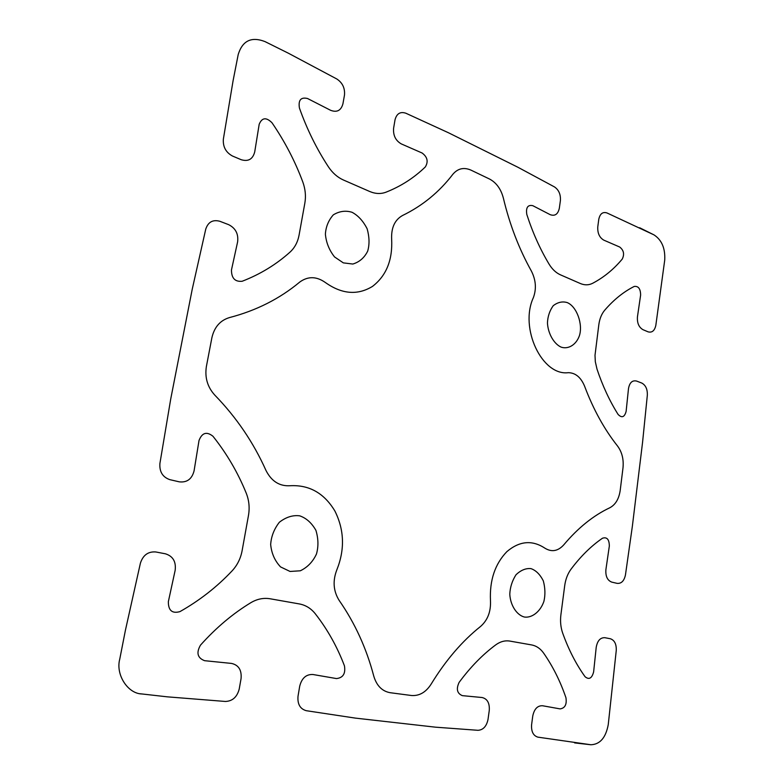 <?xml version="1.0" encoding="UTF-8"?>
<svg xmlns="http://www.w3.org/2000/svg" width="784" height="784" viewBox="0 0 784 784"><rect width="100%" height="100%" fill="white"/><g stroke="black" fill="none" stroke-linecap="round" stroke-linejoin="round"><path stroke-width="1.18" d="M290.051 571.458L280.554 566.91C274.802 560.825 271.509 553.357 270.666 544.508C271.205 536.442 274.096 529.024 279.359 522.252C286.003 517.107 292.775 514.961 299.655 515.823C306.26 518.057 311.679 522.899 315.923 530.366C318.402 538.637 318.578 546.526 316.462 554.023C312.894 561.736 307.524 567.322 300.331 570.791L290.051 571.458M524.437 617.047C516.93 615.195 510.423 605.65 509.786 594.213C510.1 587.236 512.177 580.748 516.009 574.76C520.89 570.125 525.897 568.086 531.023 568.635C535.962 570.389 540.049 574.447 543.292 580.807C545.213 587.922 545.429 594.752 543.92 601.318C540.441 611.618 532.022 618.106 524.437 617.047M343.333 262.875L334.562 256.946C329.241 250.233 326.183 242.648 325.389 234.2C325.86 226.723 328.516 220.265 333.347 214.826C339.472 211.141 345.705 210.308 352.075 212.297C358.17 215.541 363.198 221.039 367.137 228.791C369.44 236.993 369.627 244.432 367.686 251.115C364.413 257.73 359.464 262.042 352.829 264.041L343.333 262.875M561.187 347.155C554.161 344.068 548.065 333.896 547.448 322.988C547.722 316.452 549.653 310.689 553.22 305.711C557.777 302.203 562.451 301.164 567.253 302.595C576.906 306.603 583.09 324.458 579.386 335.758C576.152 344.882 568.282 349.507 561.187 347.155M141.963 693.967C127.851 693.762 115.493 674.652 119.746 659.177L125.411 630.287L140.405 563.177C143.031 555.111 148.156 551.377 155.791 551.965L165.434 553.808C172.98 556.179 176.224 561.697 175.146 570.38L168.354 601.651C168.286 610.491 172.157 613.813 179.967 611.608C199.616 600.495 217.011 586.893 232.162 570.801C237.317 565.205 240.629 558.522 242.099 550.76L248.479 515.421C249.802 507.718 249.057 500.3 246.245 493.185C237.895 472.605 226.801 453.632 212.974 436.267C206.721 431.288 202.076 432.68 199.028 440.451L194.079 470.831C191.953 479.044 187.004 482.709 179.262 481.837L169.795 479.641C162.621 477.123 159.328 471.723 159.907 463.471L170.736 398.948L192.237 289.208L205.761 229.095C208.142 222.009 212.836 219.402 219.824 221.274L228.663 224.665C235.592 228.183 238.571 233.916 237.621 241.854L231.476 269.921C231.437 278.183 234.994 281.966 242.148 281.27C260.151 274.312 276.095 264.6 289.982 252.154C294.725 247.813 297.753 242.129 299.076 235.092L304.858 203.066C306.064 196.069 305.358 188.983 302.751 181.829C295.009 161.083 284.749 141.394 271.989 122.755C266.227 117.032 261.964 117.541 259.181 124.303L254.722 151.91C252.781 159.24 248.263 161.827 241.149 159.691L232.456 156.016C225.88 152.419 222.842 146.814 223.352 139.18L233.103 80.625L238.209 54.517C242.481 40.68 251.399 36.368 264.972 41.581L288.267 53.155L336.816 78.988C342.52 82.771 345.068 88.141 344.48 95.099L342.931 103.811C341.05 110.564 336.934 112.72 330.574 110.289L307.553 98.519C300.88 96.912 298.165 100.087 299.429 108.035C306.926 129.174 316.579 148.774 328.408 166.825C332.524 172.97 337.512 177.36 343.382 179.987L369.705 191.492C375.399 193.893 380.818 194.128 385.973 192.198C400.82 186.357 413.942 177.939 425.32 166.943C428.505 161.641 427.447 157.006 422.135 153.027L401.33 143.923C395.636 140.659 393.058 135.436 393.597 128.272L395.028 119.785C396.694 113.572 400.31 111.387 405.867 113.229L448.536 132.79L517.93 167.266L554.484 186.925C558.806 189.895 560.776 194.442 560.403 200.567L559.325 208.27C557.973 214.277 554.905 216.394 550.113 214.63L532.767 205.663C527.769 204.644 525.78 207.564 526.799 214.424C532.591 232.407 540.009 248.969 549.045 264.09C552.191 269.245 555.974 272.812 560.403 274.812L580.336 283.514C584.648 285.327 588.745 285.258 592.626 283.298C603.807 277.428 613.676 269.353 622.241 259.083C624.623 254.241 623.76 250.223 619.683 247.019L603.798 240.139C599.446 237.591 597.447 233.152 597.78 226.831L598.78 219.304C599.985 213.758 602.71 211.631 606.943 212.934L654.003 234.886C661.774 239.953 665.351 248.352 664.724 260.092L655.836 325.301C654.65 330.721 652.063 332.906 648.074 331.838L642.939 329.662C638.852 327.271 637.02 322.979 637.451 316.785L640.626 295.088C640.538 288.786 638.401 285.905 634.187 286.454C623.554 291.824 613.715 299.753 604.68 310.248C601.602 313.933 599.652 318.716 598.839 324.586L595.007 355.289L595.321 361.718L597.016 369.156C602.592 385.836 609.609 400.928 618.076 414.413C621.82 418.254 624.505 417.245 626.122 411.384L628.484 388.668C629.581 382.612 632.286 380.083 636.588 381.063L641.782 383.053C645.673 385.169 647.525 389.197 647.339 395.146L642.566 442.323L632.345 526.378L625.456 574.917C624.172 580.885 621.418 583.708 617.184 583.374L611.726 582.11C607.375 580.395 605.434 576.23 605.905 569.605L609.335 546.046C609.256 539.412 606.973 536.795 602.494 538.216C591.156 545.997 580.65 556.346 570.977 569.253C567.694 573.761 565.607 579.2 564.715 585.579L560.893 614.823C560.099 621.281 560.697 627.376 562.677 633.1C568.596 649.632 576.054 664.166 585.06 676.71C589.039 680.002 591.9 678.395 593.635 671.868L596.203 647.368C597.388 640.753 600.27 637.529 604.846 637.696L610.383 638.754C614.519 640.195 616.479 644.085 616.263 650.406L608.247 724.651C605.807 737.705 600.025 744.408 590.891 744.751L537.873 737.146C533.277 735.715 531.189 731.599 531.591 724.788L532.757 716.017C534.227 709.02 537.471 705.59 542.479 705.737L560.099 708.893C565.019 708.148 566.959 704.434 565.94 697.74C560.305 681.237 552.857 666.351 543.606 653.082C540.382 648.564 536.413 645.849 531.719 644.948L509.914 641.096C505.043 640.293 500.339 641.547 495.782 644.84C482.581 654.63 470.371 667.135 459.14 682.364C456.014 688.979 457.062 693.409 462.295 695.633L482.101 697.525C487.354 698.799 489.745 703.101 489.265 710.441L488.011 719.467C486.531 726.347 483.199 729.963 477.995 730.306L435.551 727.18L355.338 718.105L306.27 710.696C300.125 708.952 297.371 704.14 298.018 696.261L299.713 686.147C301.801 678.082 306.211 674.201 312.934 674.505L336.473 678.572C343.059 677.837 345.715 673.603 344.45 665.861C337.179 646.712 327.447 629.336 315.246 613.725C310.993 608.404 305.711 605.15 299.419 603.945L270.098 598.77C263.542 597.682 257.152 598.976 250.929 602.641C232.897 613.558 216.08 627.719 200.488 645.144C196.108 652.768 197.47 657.952 204.575 660.687L231.525 663.421C238.64 665.038 241.815 670.104 241.06 678.621L239.208 689.077C237.091 697.045 232.495 701.17 225.42 701.464L167.443 696.849L141.963 693.967M299.743 282.064C307.985 276.086 316.569 276.262 325.478 282.593C341.942 294.225 357.622 295.49 372.508 286.395C386.345 275.733 392.735 259.935 391.647 239.002C391.187 227.674 394.803 219.843 402.515 215.512C422.449 205.82 439.216 192.09 452.829 174.313C457.797 168.452 463.834 167.051 470.959 170.118L489.588 179.056C496.39 182.701 500.986 189.062 503.377 198.136C509.669 224.557 518.998 248.851 531.366 271.019C535.903 279.957 536.589 288.816 533.394 297.587C519.224 328.182 542.146 376.124 568.302 372.674C575.476 372.812 580.905 377.329 584.609 386.238C593.312 409.375 604.307 429.328 617.586 446.086C622.016 452.103 623.819 459.365 622.996 467.862L620.183 490.549C618.909 498.987 615.469 504.72 609.854 507.738C593.37 515.509 577.984 527.906 563.706 544.919C557.865 551.289 551.534 552.338 544.713 548.055C532.052 539.813 519.449 540.999 506.895 551.613C494.998 563.961 489.52 580.297 490.47 600.613C490.99 611.5 487.736 620.066 480.71 626.328C462.197 641.047 445.655 660.353 431.073 684.226C425.839 692.341 419.273 696.094 411.394 695.496L390.138 692.703C382.122 691.243 376.673 685.745 373.792 676.2C366.481 648.348 354.946 623.094 339.188 600.456C333.327 591.067 332.553 580.826 336.875 569.743C344.95 549.457 344.294 529.886 334.895 511.021C324.135 493.087 309.141 484.659 289.933 485.737C279.457 486.335 271.48 481.249 266.001 470.498C253.467 442.48 236.415 417.362 214.836 395.156C207.505 387.1 204.693 377.574 206.368 366.569L211.896 337.688C214.365 327.055 220.235 320.352 229.506 317.569C256.299 310.582 279.721 298.743 299.743 282.064M355.338 718.105L376.977 720.555L355.338 718.105M139.817 693.722L167.443 696.849M467.195 142.061L448.536 132.79L467.195 142.061M176.39 370.048L170.736 398.948M186.71 317.383L192.237 289.208M288.267 53.155L264.972 41.581M415.461 724.906L435.551 727.18L415.461 724.906M635.03 504.318L632.345 526.378M574.613 742.909L590.891 744.751M639.94 463.971L642.566 442.323M517.93 167.266L500.496 158.603L517.93 167.266M654.003 234.886L639.636 227.742"/></g></svg>
